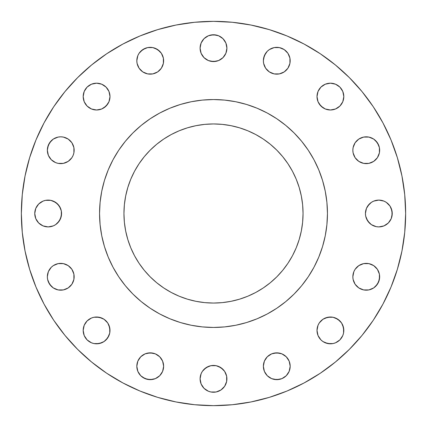 <?xml version="1.0" encoding="UTF-8"?>
<svg xmlns="http://www.w3.org/2000/svg" width="427" height="427" viewBox="0 0 427 427"><rect width="100%" height="100%" fill="white"/><g stroke="black" fill="none" stroke-linecap="round" stroke-linejoin="round"><path stroke-width="0.64" d="M109.995 96.587A13.408 13.408 0 0 1 96.587 109.995A13.408 13.408 0 0 1 83.185 96.587L84.204 101.717L87.108 106.067L91.458 108.976L96.587 109.995L101.717 108.976L106.067 106.067L108.976 101.717L109.995 96.587L108.976 91.458L106.067 87.108L101.717 84.204L96.587 83.185L91.458 84.204L87.108 87.108L84.204 91.458L83.185 96.587A13.408 13.408 0 0 1 96.587 83.185A13.408 13.408 0 0 1 109.995 96.587L108.976 101.717L107.732 104.039L104.039 107.732M163.376 58.131L163.632 60.746A13.408 13.408 0 0 1 150.229 74.154A13.408 13.408 0 0 1 136.821 60.746L137.078 63.361L139.079 68.197L142.778 71.896L147.614 73.898L152.845 73.898L157.675 71.896L161.374 68.197L163.376 63.361L163.376 58.131L161.374 53.3L157.675 49.601L152.845 47.6L147.614 47.6L142.778 49.601L139.079 53.3L137.841 55.617L136.821 60.746L137.078 58.131M226.908 48.16A13.408 13.408 0 0 1 213.5 61.568A13.408 13.408 0 0 1 200.092 48.16L201.117 53.29L204.021 57.64L208.371 60.549L213.5 61.568L218.629 60.549L222.979 57.64L225.883 53.29L226.908 48.16L225.883 43.031L222.979 38.681L218.629 35.777L213.5 34.758L208.371 35.777L204.021 38.681L201.117 43.031L200.092 48.16A13.408 13.408 0 0 1 213.5 34.758A13.408 13.408 0 0 1 226.908 48.16L226.646 50.776M289.922 58.131L290.179 60.746A13.408 13.408 0 0 1 276.771 74.154A13.408 13.408 0 0 1 263.368 60.746L263.624 63.361L265.626 68.197L269.325 71.896L274.155 73.898L279.386 73.898L284.222 71.896L287.921 68.197L289.922 63.361L289.922 58.131L287.921 53.3L284.222 49.601L281.9 48.363L279.386 47.6L274.155 47.6L269.325 49.601L267.291 51.267L264.388 55.617L263.368 60.746L263.624 58.131L265.626 53.3M343.815 96.587A13.408 13.408 0 0 1 330.413 109.995A13.408 13.408 0 0 1 317.005 96.587L318.024 101.717L320.933 106.067L325.283 108.976L330.413 109.995L335.542 108.976L339.892 106.067L342.796 101.717L343.815 96.587L342.796 91.458L339.892 87.108L335.542 84.204L330.413 83.185L325.283 84.204L320.933 87.108L318.024 91.458L317.005 96.587A13.408 13.408 0 0 1 330.413 83.185A13.408 13.408 0 0 1 343.815 96.587L342.796 101.717M379.4 147.614L379.656 150.229A13.408 13.408 0 0 1 366.254 163.632A13.408 13.408 0 0 1 352.846 150.229L353.102 152.845L355.104 157.675L358.803 161.374L363.639 163.376L368.869 163.376L373.7 161.374L377.399 157.675L379.4 152.845L379.4 147.614L377.399 142.778L373.7 139.079L368.869 137.078L363.639 137.078L358.803 139.079L355.104 142.778L353.102 147.614L352.846 150.229L353.102 147.614M391.223 208.371L392.242 213.5A13.408 13.408 0 0 1 378.84 226.908A13.408 13.408 0 0 1 365.432 213.5L365.688 216.115L367.69 220.946L371.389 224.645L376.224 226.646L378.84 226.908L383.969 225.883L388.319 222.979L391.223 218.629L391.986 216.115L391.986 210.885L389.984 206.054L386.286 202.355L383.969 201.117L378.84 200.092L373.71 201.117L371.389 202.355L367.69 206.054L366.451 208.371L365.432 213.5L366.451 208.371L369.36 204.021M379.4 274.155L379.656 276.771A13.408 13.408 0 0 1 366.254 290.179A13.408 13.408 0 0 1 352.846 276.771L353.102 279.386L355.104 284.222L358.803 287.921L363.639 289.922L368.869 289.922L373.7 287.921L377.399 284.222L379.4 279.386L379.4 274.155L377.399 269.325L373.7 265.626L368.869 263.624L363.639 263.624L358.803 265.626L355.104 269.325L353.866 271.641L352.846 276.771L353.102 274.155M342.796 325.283L343.815 330.413A13.408 13.408 0 0 1 330.413 343.815A13.408 13.408 0 0 1 317.005 330.413L318.024 335.542L320.933 339.892L322.961 341.557L327.797 343.559L333.028 343.559L335.542 342.796L339.892 339.892L342.796 335.542L343.559 333.028L343.559 327.797L341.557 322.961L337.858 319.268L333.028 317.261L327.797 317.261L322.961 319.268L319.268 322.961L318.024 325.283L317.005 330.413L318.024 325.283L319.268 322.961L322.961 319.268M290.179 366.254A13.408 13.408 0 0 1 276.771 379.656A13.408 13.408 0 0 1 263.368 366.254L264.388 371.383L267.291 375.733L271.641 378.637L276.771 379.656L281.9 378.637L286.25 375.733L289.159 371.383L290.179 366.254L289.159 361.125L286.25 356.775L281.9 353.866L276.771 352.846L271.641 353.866L267.291 356.775L264.388 361.125L263.368 366.254A13.408 13.408 0 0 1 276.771 352.846A13.408 13.408 0 0 1 290.179 366.254L289.922 368.869M226.646 376.224L226.908 378.84A13.408 13.408 0 0 1 213.5 392.242A13.408 13.408 0 0 1 200.092 378.84L201.117 383.969L204.021 388.319L208.371 391.223L210.885 391.986L216.115 391.986L220.946 389.984L224.645 386.286L226.646 381.455L226.646 376.224L224.645 371.389L220.946 367.69L216.115 365.688L210.885 365.688L206.054 367.69L202.355 371.389L201.117 373.71L200.092 378.84L200.354 376.224M163.632 366.254A13.408 13.408 0 0 1 150.229 379.656A13.408 13.408 0 0 1 136.821 366.254L137.841 371.383L140.75 375.733L145.1 378.637L150.229 379.656L155.359 378.637L159.709 375.733L162.612 371.383L163.632 366.254L162.612 361.125L159.709 356.775L155.359 353.866L150.229 352.846L145.1 353.866L140.75 356.775L137.841 361.125L136.821 366.254A13.408 13.408 0 0 1 150.229 352.846A13.408 13.408 0 0 1 163.632 366.254L163.376 368.869M108.976 325.283L109.995 330.413A13.408 13.408 0 0 1 96.587 343.815A13.408 13.408 0 0 1 83.185 330.413L84.204 335.542L87.108 339.892L91.458 342.796L93.972 343.559L99.203 343.559L104.039 341.557L107.732 337.858L109.739 333.028L109.739 327.797L107.732 322.961L104.039 319.268L99.203 317.261L93.972 317.261L91.458 318.024L87.108 320.933L84.204 325.283L83.185 330.413L84.204 325.283M73.898 274.155L74.154 276.771A13.408 13.408 0 0 1 60.746 290.179A13.408 13.408 0 0 1 47.344 276.771L47.6 279.386L49.601 284.222L53.3 287.921L58.131 289.922L63.361 289.922L68.197 287.921L71.896 284.222L73.898 279.386L73.898 274.155L71.896 269.325L68.197 265.626L63.361 263.624L58.131 263.624L53.3 265.626L51.267 267.291L48.363 271.641L47.344 276.771L47.6 274.155M73.898 147.614L74.154 150.229A13.408 13.408 0 0 1 60.746 163.632A13.408 13.408 0 0 1 47.344 150.229L48.363 155.359L51.267 159.709L55.617 162.612L58.131 163.376L63.361 163.376L68.197 161.374L71.896 157.675L73.134 155.359L73.898 152.845L73.898 147.614L71.896 142.778L68.197 139.079L63.361 137.078L60.746 136.821L58.131 137.078L53.3 139.079L49.601 142.778L47.6 147.614L47.344 150.229L48.363 145.1L51.267 140.75M61.312 210.885L61.568 213.5A13.408 13.408 0 0 1 48.16 226.908A13.408 13.408 0 0 1 34.758 213.5L35.777 218.629L38.681 222.979L43.031 225.883L48.16 226.908L53.29 225.883L55.611 224.645L59.31 220.946L61.312 216.115L61.312 210.885L59.31 206.054L55.611 202.355L50.776 200.354L45.545 200.354L43.031 201.117L38.681 204.021L35.777 208.371L34.758 213.5L35.777 208.371M327.45 213.5L326.901 224.671L325.262 235.731L322.545 246.576L318.777 257.107L313.994 267.217L308.246 276.808L301.585 285.791L294.075 294.075L285.791 301.585L276.808 308.246L267.217 313.994L257.107 318.777L246.576 322.545L235.731 325.262L224.671 326.901L213.5 327.45L202.329 326.901L191.269 325.262L180.424 322.545L169.893 318.777L159.783 313.994L150.192 308.246L141.209 301.585L132.925 294.075L125.415 285.791L118.754 276.808L113.006 267.217L108.223 257.107L104.455 246.576L101.738 235.731L100.099 224.671L99.55 213.5A113.95 113.95 0 0 1 213.5 99.55A113.95 113.95 0 0 1 327.45 213.5A113.95 113.95 0 0 1 213.5 327.45A113.95 113.95 0 0 1 99.55 213.5L100.099 202.329L101.738 191.269L104.455 180.424L108.223 169.893L113.006 159.783L118.754 150.192L125.415 141.209L132.925 132.925L141.209 125.415L150.192 118.754L159.783 113.006L169.893 108.223L180.424 104.455L191.269 101.738L202.329 100.099L213.5 99.55L224.671 100.099L235.731 101.738L246.576 104.455L257.107 108.223L267.217 113.006L276.808 118.754L285.791 125.415L294.075 132.925L301.585 141.209L308.246 150.192L313.994 159.783L318.777 169.893L322.545 180.424L325.262 191.269L326.901 202.329L327.45 213.5M21.35 213.5A192.15 192.15 0 0 1 213.5 21.35A192.15 192.15 0 0 1 405.65 213.5L404.727 232.336L401.956 250.985L397.377 269.277L391.025 287.035L382.96 304.077L373.267 320.255L362.032 335.398L349.371 349.371L335.398 362.032L320.255 373.267L304.077 382.96L287.035 391.025L269.277 397.377L250.985 401.956L232.336 404.727L213.5 405.65L194.664 404.727L176.015 401.956L157.723 397.377L139.965 391.025L122.923 382.96L106.745 373.267L91.602 362.032L77.629 349.371L64.968 335.398L53.733 320.255L44.04 304.077L35.975 287.035L29.623 269.277L25.044 250.985L22.273 232.336L21.35 213.5L22.273 194.664L25.044 176.015L29.623 157.723L35.975 139.965L44.04 122.923L53.733 106.745L64.968 91.602L77.629 77.629L91.602 64.968L106.745 53.733L122.923 44.04L139.965 35.975L157.723 29.623L176.015 25.044L194.664 22.273L213.5 21.35L232.336 22.273L250.985 25.044L269.277 29.623L287.035 35.975L304.077 44.04L320.255 53.733L335.398 64.968L349.371 77.629L362.032 91.602L373.267 106.745L382.96 122.923L391.025 139.965L397.377 157.723L401.956 176.015L404.727 194.664L405.65 213.5A192.15 192.15 0 0 1 213.5 405.65A192.15 192.15 0 0 1 21.35 213.5M303.053 213.5A89.553 89.553 0 0 1 213.5 303.053A89.553 89.553 0 0 1 123.947 213.5A89.553 89.553 0 0 1 213.5 123.947A89.553 89.553 0 0 1 303.053 213.5L302.62 204.725L301.329 196.03L299.194 187.506L296.237 179.228L292.479 171.286L287.958 163.749L282.722 156.688L276.824 150.176L270.312 144.278L263.251 139.042L255.714 134.521L247.772 130.763L239.494 127.806L230.97 125.671L222.275 124.38L213.5 123.947L204.725 124.38L196.03 125.671L187.506 127.806L179.228 130.763L171.286 134.521L163.749 139.042L156.688 144.278L150.176 150.176L144.278 156.688L139.042 163.749L134.521 171.286L130.763 179.228L127.806 187.506L125.671 196.03L124.38 204.725L123.947 213.5L124.38 222.275L125.671 230.97L127.806 239.494L130.763 247.772L134.521 255.714L139.042 263.251L144.278 270.312L150.176 276.824L156.688 282.722L163.749 287.958L171.286 292.479L179.228 296.237L187.506 299.194L196.03 301.329L204.725 302.62L213.5 303.053L222.275 302.62L230.97 301.329L239.494 299.194L247.772 296.237L255.714 292.479L263.251 287.958L270.312 282.722L276.824 276.824L282.722 270.312L287.958 263.251L292.479 255.714L296.237 247.772L299.194 239.494L301.329 230.97L302.62 222.275L303.053 213.5L302.62 204.725M102.117 237.556L103.499 243.241M183.759 323.501L191.269 325.262M237.556 324.883L243.241 323.501M323.501 243.241L325.262 235.731M324.883 189.444L323.501 183.759M243.241 103.499L235.731 101.738M189.444 102.117L183.759 103.499M103.499 183.759L101.738 191.269M77.629 349.371L91.602 362.032M157.723 29.623L139.965 35.975M53.733 106.745L44.04 122.923M96.587 83.185L101.717 84.204M106.067 87.108L107.732 89.142M101.717 108.976L96.587 109.995M93.972 109.739L91.458 108.976L87.108 106.067M84.204 101.717L83.185 96.587M137.841 55.617L139.079 53.3M140.75 51.267L145.1 48.363M147.614 47.6L152.845 47.6M155.359 48.363L159.709 51.267M152.845 73.898L147.614 73.898M202.355 40.714L204.021 38.681M210.885 35.014L216.115 35.014L218.629 35.777M222.979 38.681L224.645 40.714M225.883 43.031L226.646 45.545M225.883 53.29L222.979 57.64L218.629 60.549M216.115 61.312L210.885 61.312L208.371 60.549L204.021 57.64M200.354 50.776L200.092 48.16M267.291 51.267L269.325 49.601M274.155 47.6L279.386 47.6L284.222 49.601L286.25 51.267M279.386 73.898L274.155 73.898M317.261 93.972L318.024 91.458L320.933 87.108M325.283 84.204L330.413 83.185M339.892 106.067L337.858 107.732M330.413 109.995L325.283 108.976L322.961 107.732L319.268 104.039M318.024 101.717L317.005 96.587M356.775 140.75L358.803 139.079M366.254 136.821L368.869 137.078M371.383 137.841L373.7 139.079M375.733 140.75L378.637 145.1M353.102 152.845L352.846 150.229A13.408 13.408 0 0 1 366.254 136.821A13.408 13.408 0 0 1 379.656 150.229L379.4 152.845M377.399 157.675L375.733 159.709M368.869 163.376L366.254 163.632M376.224 200.354L378.84 200.092M386.286 202.355L388.319 204.021M365.688 216.115L365.432 213.5A13.408 13.408 0 0 1 378.84 200.092A13.408 13.408 0 0 1 392.242 213.5L391.223 218.629M388.319 222.979L386.286 224.645M383.969 225.883L381.455 226.646M378.84 226.908L376.224 226.646M373.71 225.883L371.389 224.645M369.36 222.979L366.451 218.629M356.775 267.291L358.803 265.626M366.254 263.368L368.869 263.624M371.383 264.388L373.7 265.626M375.733 267.291L377.399 269.325M353.102 279.386L352.846 276.771A13.408 13.408 0 0 1 366.254 263.368A13.408 13.408 0 0 1 379.656 276.771L378.637 281.9L375.733 286.25M368.869 289.922L366.254 290.179M325.283 318.024L330.413 317.005M333.028 317.261L335.542 318.024L339.892 320.933M330.413 343.815L325.283 342.796M320.933 339.892L319.268 337.858M263.624 363.639L264.388 361.125M274.155 353.102L279.386 353.102M289.159 371.383L287.921 373.7M286.25 375.733L281.9 378.637M279.386 379.4L274.155 379.4M269.325 377.399L267.291 375.733M264.388 371.383L263.368 366.254M201.117 373.71L202.355 371.389M204.021 369.36L208.371 366.451M210.885 365.688L216.115 365.688L218.629 366.451L222.979 369.36M224.645 386.286L222.979 388.319M216.115 391.986L210.885 391.986L208.371 391.223M204.021 388.319L202.355 386.286M147.614 353.102L152.845 353.102M162.612 371.383L159.709 375.733L157.675 377.399M152.845 379.4L147.614 379.4L142.778 377.399L140.75 375.733M137.078 368.869L136.821 366.254M87.108 320.933L89.142 319.268M91.458 318.024L93.972 317.261M96.587 317.005L101.717 318.024L104.039 319.268L107.732 322.961M109.739 333.028L108.976 335.542L106.067 339.892M101.717 342.796L96.587 343.815M49.601 269.325L51.267 267.291M58.131 263.624L60.746 263.368M47.6 279.386L47.344 276.771A13.408 13.408 0 0 1 60.746 263.368A13.408 13.408 0 0 1 74.154 276.771L73.898 279.386M60.746 290.179L58.131 289.922M55.617 289.159L53.3 287.921M51.267 286.25L48.363 281.9M58.131 137.078L60.746 136.821M47.6 152.845L47.344 150.229A13.408 13.408 0 0 1 60.746 136.821A13.408 13.408 0 0 1 74.154 150.229L73.898 152.845M60.746 163.632L58.131 163.376M55.617 162.612L53.3 161.374M51.267 159.709L49.601 157.675M38.681 204.021L40.714 202.355M48.16 200.092L50.776 200.354M53.29 201.117L57.64 204.021L60.549 208.371M35.014 216.115L34.758 213.5A13.408 13.408 0 0 1 48.16 200.092A13.408 13.408 0 0 1 61.568 213.5L60.549 218.629L57.64 222.979M50.776 226.646L48.16 226.908M40.714 224.645L38.681 222.979M296.237 247.772L292.479 255.714M276.824 276.824L274.94 278.65M255.714 292.479L247.772 296.237M222.275 302.62L213.5 303.053M179.228 296.237L171.286 292.479M150.176 276.824L148.35 274.94M134.521 255.714L130.763 247.772M124.38 222.275L123.947 213.5M130.763 179.228L134.521 171.286M150.176 150.176L152.06 148.35M171.286 134.521L179.228 130.763M204.725 124.38L213.5 123.947M247.772 130.763L255.714 134.521M276.824 150.176L278.65 152.06M292.479 171.286L296.237 179.228M83.185 330.413A13.408 13.408 0 0 1 96.587 317.005A13.408 13.408 0 0 1 109.995 330.413M200.092 378.84A13.408 13.408 0 0 1 213.5 365.432A13.408 13.408 0 0 1 226.908 378.84M317.005 330.413A13.408 13.408 0 0 1 330.413 317.005A13.408 13.408 0 0 1 343.815 330.413M263.368 60.746A13.408 13.408 0 0 1 276.771 47.344A13.408 13.408 0 0 1 290.179 60.746M136.821 60.746A13.408 13.408 0 0 1 150.229 47.344A13.408 13.408 0 0 1 163.632 60.746"/></g></svg>
